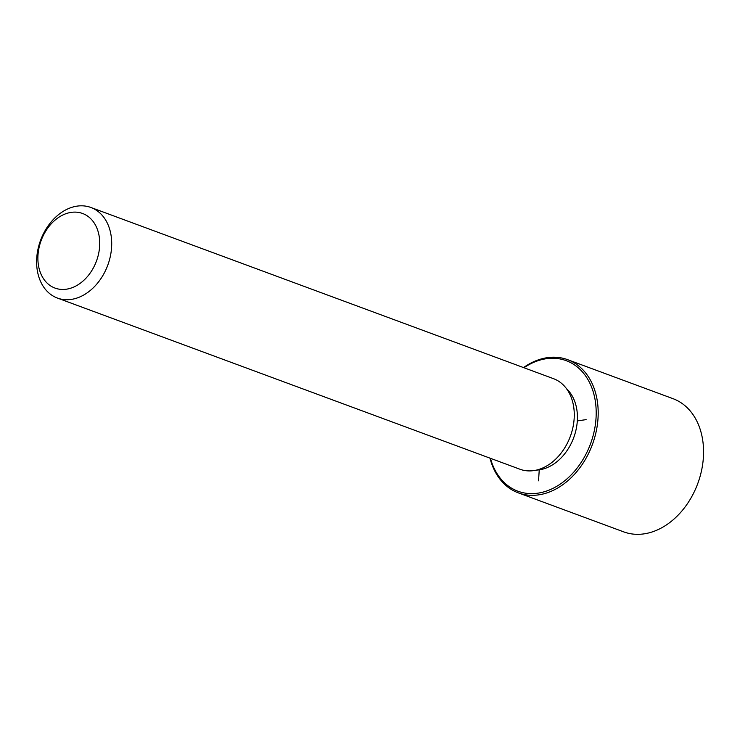 <?xml version="1.0" encoding="UTF-8"?>
<svg xmlns="http://www.w3.org/2000/svg" width="740" height="740" viewBox="0 0 740 740"><rect width="100%" height="100%" fill="white"/><g stroke="black" fill="none" stroke-linecap="round" stroke-linejoin="round"><path stroke-width="1.11" d="M566.507 388.685A45.445 33.726 110.3 0 1 573.713 437.645A45.445 33.726 110.3 0 1 536.37 470.113M90.918 207.487L553.483 378.667A48.285 35.825 110.3 0 1 557.322 380.443A48.285 35.825 110.3 0 1 569.282 439.033A48.285 35.825 110.3 0 1 519.97 469.243L57.406 298.054A48.285 35.825 110.3 0 1 53.567 296.278A48.285 35.825 110.3 0 1 41.606 237.688A48.285 35.825 110.3 0 1 90.918 207.487A48.285 35.825 110.3 0 1 94.757 209.263A48.285 35.825 110.3 0 1 106.717 267.852A48.285 35.825 110.3 0 1 57.406 298.054M85.766 214.952A39.766 29.508 110.3 0 1 94.665 265.336A39.766 29.508 110.3 0 1 51.846 286.621A39.766 29.508 110.3 0 1 42.948 236.236A39.766 29.508 110.3 0 1 85.766 214.952M523.976 367.743A69.588 51.634 110.3 0 1 571.761 363.229A69.588 51.634 110.3 0 1 587.338 451.4A69.588 51.634 110.3 0 1 512.404 488.65A69.588 51.634 110.3 0 1 490.454 458.319M523.504 367.577A71.012 52.688 110.3 0 1 567.626 359.668A71.012 52.688 110.3 0 1 573.26 362.276A71.012 52.688 110.3 0 1 590.853 448.44A71.012 52.688 110.3 0 1 518.333 492.868A71.012 52.688 110.3 0 1 512.7 490.259A71.012 52.688 110.3 0 1 489.991 458.143M567.626 359.668L672.993 398.666A71.012 52.688 110.3 0 1 678.626 401.274A71.012 52.688 110.3 0 1 696.229 487.438A71.012 52.688 110.3 0 1 623.7 531.866L518.333 492.868M539.247 469.854L538.535 480.824M577.311 420.903L586.117 419.636"/></g></svg>
